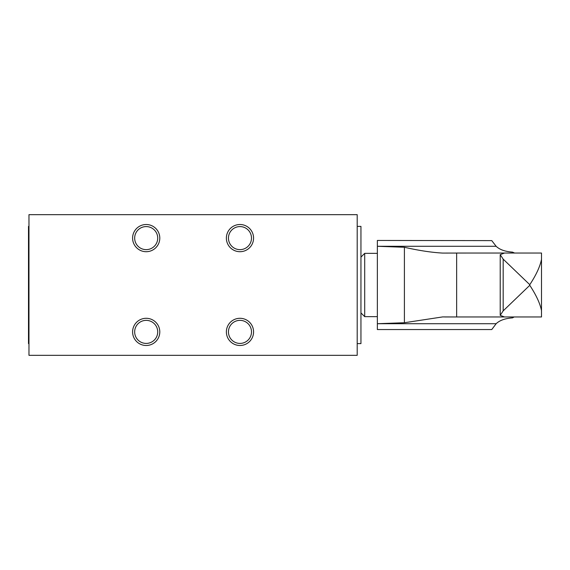 <?xml version="1.0" encoding="UTF-8"?>
<svg xmlns="http://www.w3.org/2000/svg" width="570" height="570" viewBox="0 0 570 570"><rect width="100%" height="100%" fill="white"/><g stroke="black" fill="none" stroke-linecap="round" stroke-linejoin="round"><path stroke-width="0.85" d="M491.768 240.618L377.361 240.455L377.361 246.29L496.142 246.29L491.768 240.618M471.953 253.03L442.648 253.08C431.54 252.467 418.793 250.529 404.401 247.266L377.361 246.29L377.361 323.71L496.142 323.71L491.768 329.546L377.361 329.546L377.361 323.71L404.401 322.734L442.648 316.92L456.641 316.97L444.899 316.97M492.024 253.03L491.183 253.03M486.424 253.03L483.239 253.03M475.922 253.03L473.748 253.03M377.361 253.351L364.7 253.351L364.7 316.649L377.361 316.649M364.7 253.351L360.953 257.099L360.953 312.902L364.7 316.649M511.682 316.97L541.5 316.97L541.5 310.636C540.139 303.611 536.235 295.167 529.779 285.314L503.175 310.871L503.175 259.129L529.779 284.687C536.142 275.025 540.054 266.582 541.5 259.364L541.5 253.03L511.461 253.03M496.142 323.71C499.662 320.354 505.113 318.409 512.501 317.875L514.161 316.97M514.689 253.08L512.501 252.125C505.113 251.591 499.662 249.646 496.142 246.29M463.161 316.97L471.689 316.97M474.44 316.97L475.886 316.97M483.766 316.97L485.576 316.97M512.715 316.97L515.223 316.97M515.223 253.03L516.677 253.03M522.505 253.03L525.975 253.03M526.231 253.03L539.769 253.03M541.5 316.97L539.911 316.97M539.662 316.97L526.274 316.97M525.911 316.97L522.441 316.97M511.903 253.03L456.641 253.03L456.641 316.97L513.086 316.97M511.682 253.03L513.086 253.03M541.5 310.636L541.5 259.364L541.5 310.636M503.175 310.871L500.211 315.353L504.507 316.97M504.507 253.03L500.211 254.647L503.175 259.129M226.376 238.11A13.602 13.602 0 0 0 239.977 251.705A13.602 13.602 0 0 0 253.572 238.11A13.602 13.602 0 0 0 239.977 224.509A13.602 13.602 0 0 0 226.376 238.11M228.449 238.11A11.528 11.528 0 0 0 239.977 249.639A11.528 11.528 0 0 0 251.498 238.11A11.528 11.528 0 0 0 239.977 226.582A11.528 11.528 0 0 0 228.449 238.11M239.977 318.295A13.602 13.602 0 0 0 226.376 331.89A13.602 13.602 0 0 0 239.977 345.491A13.602 13.602 0 0 0 253.572 331.89A13.602 13.602 0 0 0 239.977 318.295M239.977 320.361A11.528 11.528 0 0 0 228.449 331.89A11.528 11.528 0 0 0 239.977 343.418A11.528 11.528 0 0 0 251.498 331.89A11.528 11.528 0 0 0 239.977 320.361M132.596 238.11A13.602 13.602 0 0 0 146.191 251.705A13.602 13.602 0 0 0 159.792 238.11A13.602 13.602 0 0 0 146.191 224.509A13.602 13.602 0 0 0 132.596 238.11M134.662 238.11A11.528 11.528 0 0 0 146.191 249.639A11.528 11.528 0 0 0 157.719 238.11A11.528 11.528 0 0 0 146.191 226.582A11.528 11.528 0 0 0 134.662 238.11M146.191 318.295A13.602 13.602 0 0 0 132.596 331.89A13.602 13.602 0 0 0 146.191 345.491A13.602 13.602 0 0 0 159.792 331.89A13.602 13.602 0 0 0 146.191 318.295M146.191 320.361A11.528 11.528 0 0 0 134.662 331.89A11.528 11.528 0 0 0 146.191 343.418A11.528 11.528 0 0 0 157.719 331.89A11.528 11.528 0 0 0 146.191 320.361M357.198 343.61L360.953 343.61L360.953 226.39L357.198 226.39M28.97 226.39L28.5 226.39L28.5 343.61L28.97 343.61M357.198 214.662L357.198 355.338L28.97 355.338L28.97 214.662L357.198 214.662M404.401 322.734L404.401 247.266M529.779 284.687L529.779 285.314M500.211 254.647L500.211 315.353"/></g></svg>
